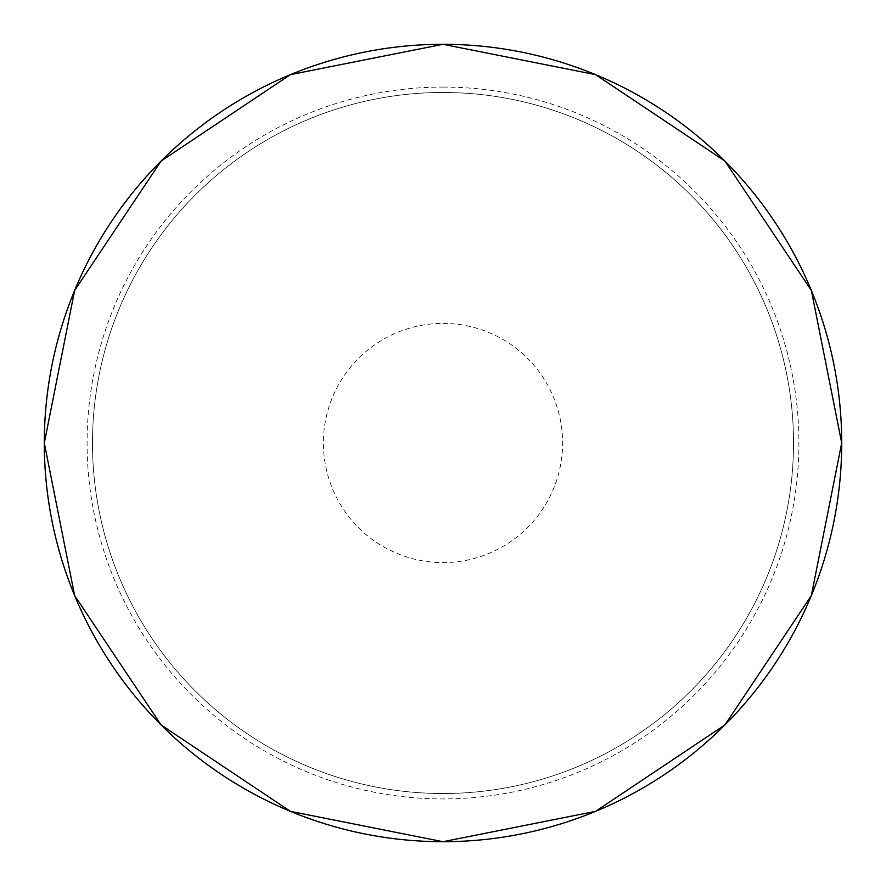 <?xml version="1.0" encoding="UTF-8"?>
<svg xmlns="http://www.w3.org/2000/svg" width="886" height="886" viewBox="0 0 886 886"><rect width="100%" height="100%" fill="white"/><g stroke="black" fill="none" stroke-linecap="round" stroke-linejoin="round"><path stroke-width="0.66" stroke-dasharray="4.43 3.32" d="M44.3 443A398.7 398.7 0 0 0 443 841.7A398.7 398.7 0 0 0 841.7 443A398.7 398.7 0 0 0 443 44.3A398.7 398.7 0 0 0 44.3 443L44.3 443M92.476 443A350.524 350.524 0 0 0 443 793.524A350.524 350.524 0 0 0 793.524 443A350.524 350.524 0 0 0 443 92.476A350.524 350.524 0 0 0 92.476 443A350.524 350.524 0 0 0 443 793.524A350.524 350.524 0 0 0 793.524 443A350.524 350.524 0 0 0 443 92.476A350.524 350.524 0 0 0 92.476 443M443 92.476A350.524 350.524 0 0 1 793.524 443A350.524 350.524 0 0 1 443 793.524A350.524 350.524 0 0 1 92.476 443A350.524 350.524 0 0 1 443 92.476M443 44.455A398.545 398.545 0 0 1 841.545 443A398.545 398.545 0 0 1 443 841.545A398.545 398.545 0 0 1 44.455 443A398.545 398.545 0 0 1 443 44.455M443 87.083A355.917 355.917 0 0 1 798.917 443A355.917 355.917 0 0 1 443 798.917A355.917 355.917 0 0 1 87.083 443A355.917 355.917 0 0 1 443 87.083M443 323.39A119.61 119.61 0 0 1 562.61 443A119.61 119.61 0 0 1 443 562.61A119.61 119.61 0 0 1 323.39 443A119.61 119.61 0 0 1 443 323.39"/><path stroke-width="1.33" d="M44.3 443A398.7 398.7 0 0 0 443 841.7A398.7 398.7 0 0 0 841.7 443A398.7 398.7 0 0 0 443 44.3A398.7 398.7 0 0 0 44.3 443L74.645 290.42L161.075 161.075L290.42 74.645L443 44.3L595.58 74.645L724.925 161.075L811.354 290.42L841.7 443L811.354 595.58L724.925 724.925L595.58 811.354L443 841.7L290.42 811.354L161.075 724.925L74.645 595.58L44.3 443"/></g></svg>

